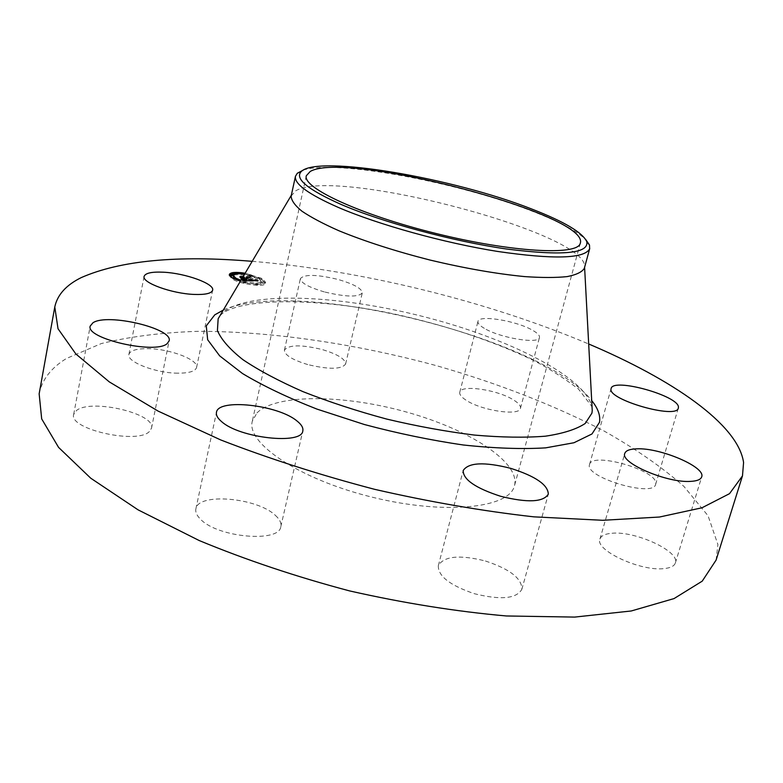 <?xml version="1.0" encoding="UTF-8"?>
<svg xmlns="http://www.w3.org/2000/svg" width="783" height="783" viewBox="0 0 783 783"><rect width="100%" height="100%" fill="white"/><g stroke="black" fill="none" stroke-linecap="round" stroke-linejoin="round"><path stroke-width="0.59" stroke-dasharray="3.92 2.94" d="M307.729 364.565C292.274 359.818 284.503 355.012 284.425 350.138C288.643 344.677 301.22 344.481 322.175 349.541C337.6 354.2 345.411 359.035 345.606 364.026C341.603 369.459 328.977 369.635 307.729 364.565M324.289 291.893C308.6 287.234 300.623 282.81 300.388 278.611C304.43 274.079 317.056 274.383 338.276 279.521C353.926 284.112 361.932 288.555 362.314 292.852C358.497 297.374 345.822 297.06 324.289 291.893M39.15 393.81C42.057 379.618 51.149 367.844 66.428 358.497L101.261 343.58C129.733 336.573 161.964 332.491 197.952 331.326C271.985 331.278 355.952 343.835 436.845 365.778C497.89 383.318 553.503 404.997 603.703 430.816C635.121 448.502 661.87 467.04 683.941 486.429L708.067 515.782L717.913 544.577L716.102 560.08M465.807 400.015C461.304 397.04 459.298 394.446 459.778 392.244C460.737 384.238 498.223 389.817 513.834 400.142C518.728 403.235 520.93 405.966 520.441 408.305C519.843 416.36 481.007 410.566 465.807 400.015M589.452 464.799L589.521 464.515C591.674 451.429 657.74 470.299 655.772 483.542L655.635 484.325C653.629 497.763 584.921 477.385 589.452 464.799M612.042 533.262C635.405 530.796 680.192 551.408 675.377 562.938C674.329 566.04 670.581 567.929 664.131 568.595C640.582 571.629 594.571 550.087 599.935 539.056C601.06 535.738 605.102 533.8 612.042 533.262M485.47 561.019C509.87 569.075 522.007 578.5 521.86 589.276C516.545 598.741 500.758 600.238 474.498 593.739C449.961 585.42 437.912 576.053 438.323 565.659C443.902 556.087 459.621 554.54 485.47 561.019M275.362 515.361C279.727 519.286 281.547 523.034 280.823 526.597C279.658 542.981 217.635 537.637 200.497 519.198C196.778 515.537 195.241 512.092 195.887 508.872C197.903 492.419 257.206 497.645 275.362 515.361M149.367 431.56C137.162 444.607 68.513 429.123 73.68 414.442L76.519 410.488C91.229 398.351 156.189 413.727 151.511 428.213L149.367 431.56M177.956 373.178C155.876 373.237 126.288 361.785 128.901 354.396C130.242 350.441 136.731 348.523 148.369 348.66C170.273 348.885 198.97 359.955 196.582 367.472C195.407 371.259 189.192 373.168 177.956 373.178M252.185 261.336C361.257 270.174 487.917 301.289 588.679 343.982M256.971 412.915C276.291 393.604 344.217 394.544 406.573 412.073C469.017 429.368 520.392 462.039 514.509 485.646L514.274 486.409C508.47 508.451 443.442 515.067 371.387 496.99C299.253 479.157 246.087 443.149 252.292 421.244L256.971 412.915M303.07 170.195C335.104 159.086 459.807 182.517 533.84 211.802C559.737 221.863 577.061 231.142 585.811 239.647M291.159 196.024L295.68 190.856C334.664 166.622 588.581 232.854 584.578 267.032L584.402 268.05M484.325 328.331C479.695 325.591 477.571 323.291 477.963 321.412C478.619 314.56 516.437 320.766 532.509 330.23C537.539 333.078 539.859 335.506 539.467 337.512C539.193 344.422 499.994 337.982 484.325 328.331M245.148 273.208L262.266 278.582L265.613 282.242C262.638 285.227 254.23 284.895 240.381 281.254M229.35 275.009L229.106 275.508L232.287 279.071C241.115 284.542 265.378 287.596 265.388 283.299L262.031 279.629C256.472 276.732 249.464 274.764 241.017 273.717M239.275 273.561L237.024 273.443M231.073 274.001L230.388 274.256M240.078 281.156C251.539 284.493 258.693 284.924 261.551 282.457L258.928 279.57C251.911 275.322 233.099 272.934 232.972 276.321M233.54 277.671L235.096 278.895M257.578 284.738L255.571 284.483L257.578 284.738M234.812 279.12L232.786 278.865L234.812 279.12M245.363 282.996L243.337 282.741L245.363 282.996M238.932 274.089L236.936 273.835L238.932 274.089M232.394 275.645L230.192 275.176M259.594 279.59L261.571 279.834L259.594 279.59M262.383 283.28L264.38 283.534L262.383 283.28M249.17 275.782L251.147 276.037L249.17 275.782M244.609 274.119L259.153 278.523L261.786 281.4C259.144 283.818 252.195 283.456 240.939 280.304M250.638 280.079L250.188 279.306L253.447 279.903L247.311 276.791L250.266 276.849L254.436 279.717L255.679 279.394L254.778 279.913L256.364 279.854L255.992 279.374L258.351 280.197L250.638 280.079L250.413 281.146L258.116 281.254L255.767 280.431L256.139 280.911L254.553 280.97L255.375 280.392L254.211 280.774L250.041 277.906L247.085 277.848L253.212 280.96L249.963 280.363L250.413 281.146M255.865 279.58L255.659 280.706M250.237 280.706L250.423 279.57M249.934 279.913L249.542 279.169L250.178 279.854L249.934 281.009L249.317 280.226L249.708 280.97M250.961 279.531L252.625 279.688L246.156 276.565L249.738 276.702L246.635 276.644L252.958 279.766L250.961 279.531L250.736 280.588L252.723 280.823L246.41 277.701L249.513 277.759L245.931 277.622L252.4 280.745L250.736 280.588M243.053 276.742L244.433 276.771L243.963 277.084L250.041 280.069L243.259 279.942L242.965 279.179L247.477 279.815L245.333 278.591L246.821 279.658L243.64 279.345L246.537 279.59L242.182 278.219M242.28 278.053L244.952 278.376L242.818 277.153M242.965 280.559L243.161 279.462L243.033 281.009L249.806 281.126L243.738 278.141L244.208 277.828L241.007 277.769L244.727 279.433L241.379 278.954L246.312 280.647L243.415 280.412L246.596 280.725L245.108 279.648L247.252 280.872L242.936 280.529M243.043 280.862L243.268 279.727M243.268 279.864L243.033 281.009M242.476 279.776L242.25 280.843M242.104 278.347L243.112 278.924L242.064 278.415M242.72 277.309L244.296 278.219L242.671 278.112L244.012 278.141L242.681 277.378M243.2 276.507L243.983 276.585L243.151 276.575M250.041 280.069L249.806 281.126M248.563 279.717L248.338 280.774M246.635 278.611L246.41 279.678M246.811 278.611L246.586 279.668M246.968 278.601L246.743 279.658M247.095 278.582L246.87 279.639M247.193 278.552L246.968 279.609M247.271 278.523L247.046 279.58M247.32 278.484L247.095 279.541M247.35 278.445L247.125 279.502M247.35 278.396L247.125 279.453M247.33 278.337L247.105 279.394M247.281 278.268L247.056 279.325M247.164 278.229L246.939 279.286M247.134 278.268L246.909 279.325L247.105 278.298M247.056 278.327L246.831 279.384M247.007 278.347L246.782 279.404M246.939 278.366L246.714 279.423M246.86 278.386L246.635 279.443M246.782 278.396L246.557 279.453M246.684 278.405L246.459 279.462M246.576 278.405L246.351 279.462M246.459 278.405L246.234 279.462M246.361 278.405L246.136 279.462M246.254 278.396L246.028 279.453M246.038 278.278L245.813 279.335M246.165 278.278L245.94 279.335M246.273 278.268L246.048 279.335M246.371 278.268L246.146 279.325M246.459 278.259L246.234 279.316M246.528 278.239L246.302 279.306M246.596 278.229L246.371 279.286M246.655 278.21L246.43 279.267M246.694 278.18L246.469 279.247M246.733 278.161L246.508 279.218M246.753 278.131L246.528 279.188M246.537 278.073L246.312 279.13L246.508 278.102M246.469 278.122L246.244 279.179M246.43 278.141L246.205 279.198M246.381 278.161L246.156 279.218M246.322 278.18L246.097 279.237M246.254 278.19L246.028 279.247M246.185 278.2L245.96 279.257M246.107 278.2L245.882 279.257M246.019 278.2L245.793 279.267M245.921 278.2L245.696 279.267M243.963 277.084L243.738 278.141M244.433 276.771L244.208 277.828M241.233 276.702L241.007 277.769M242.661 277.065L242.436 278.122M244.952 278.376L244.727 279.433M243.464 278.347L243.229 279.404M241.604 277.887L241.379 278.954M243.513 278.983L243.288 280.04M243.787 278.562L243.562 279.619M244.776 278.582L244.55 279.639M246.537 279.59L246.312 280.647M246.381 279.59L246.156 280.647M246.244 279.59L246.019 280.657M246.107 279.59L245.882 280.657M245.979 279.59L245.754 280.657M245.862 279.59L245.637 280.647M245.705 279.59L245.48 280.647M245.559 279.58L245.333 280.647M245.422 279.58L245.196 280.637M245.285 279.57L245.059 280.637M245.157 279.56L244.932 280.627M245.04 279.56L244.815 280.617M244.932 279.551L244.697 280.617M244.825 279.541L244.59 280.608M244.629 279.521L244.404 280.588M244.443 279.502L244.218 280.559M244.257 279.472L244.022 280.529M244.051 279.433L243.826 280.5M243.856 279.394L243.621 280.451M243.64 279.345L243.415 280.412M243.807 279.394L243.582 280.461M243.993 279.443L243.758 280.51M244.179 279.492L243.953 280.559M244.374 279.531L244.149 280.588M244.59 279.56L244.365 280.627M244.805 279.59L244.58 280.657M245.04 279.619L244.815 280.676M245.275 279.629L245.05 280.696M245.529 279.648L245.304 280.706M245.793 279.648L245.568 280.715M246.312 279.658L246.087 280.725M246.479 279.658L246.254 280.725M246.821 279.658L246.596 280.725M244.942 278.582L244.717 279.639M245.333 278.591L245.108 279.648M247.477 279.815L247.252 280.872M247.232 279.805L246.997 280.872M246.586 279.795L246.361 280.852M246.224 279.785L245.999 280.852M246.028 279.785L245.803 280.843M245.842 279.776L245.617 280.843M245.656 279.766L245.431 280.833M245.49 279.756L245.255 280.823M245.324 279.746L245.099 280.803M245.167 279.727L244.942 280.794M245.02 279.717L244.785 280.774M244.873 279.697L244.648 280.764M244.746 279.678L244.521 280.745M244.619 279.658L244.394 280.715M244.492 279.629L244.267 280.696M244.355 279.6L244.13 280.666M244.218 279.57L243.993 280.627M244.061 279.521L243.836 280.588M243.904 279.482L243.679 280.539M243.728 279.433L243.503 280.49M243.552 279.374L243.327 280.441M243.366 279.316L243.141 280.383M243.17 279.247L242.936 280.314M242.965 279.179L242.73 280.245M243.141 279.423L242.916 280.48M243.21 279.531L242.984 280.598M243.239 279.59L243.014 280.657M243.259 279.639L243.024 280.706M243.268 279.697L243.043 280.764M258.351 280.197L258.116 281.254M258.077 280.108L257.852 281.166M257.822 280.02L257.597 281.077M257.568 279.932L257.343 280.989M257.333 279.844L257.098 280.901M257.098 279.766L256.873 280.823M256.873 279.688L256.648 280.735M256.658 279.6L256.433 280.657M256.452 279.521L256.227 280.578M256.256 279.453L256.031 280.51M255.992 279.374L255.767 280.431M256.09 279.433L255.865 280.49M256.178 279.492L255.953 280.549M256.256 279.551L256.021 280.608M256.315 279.6L256.09 280.657M256.364 279.648L256.129 280.706M256.393 279.697L256.168 280.745M256.413 279.737L256.188 280.784L256.423 279.766M256.413 279.805L256.188 280.852M256.403 279.825L256.168 280.882M256.364 279.854L256.139 280.911M256.315 279.874L256.09 280.931M256.256 279.893L256.031 280.95M256.188 279.913L255.953 280.97M256.09 279.923L255.865 280.98M255.992 279.932L255.767 280.989M255.875 279.942L255.649 280.999M255.747 279.942L255.512 280.999M255.601 279.942L255.366 280.999M255.434 279.942L255.209 280.999M255.317 279.942L255.092 280.999M255.189 279.932L254.964 280.989M255.062 279.932L254.827 280.989M254.925 279.923L254.7 280.98M254.778 279.913L254.553 280.97M254.632 279.785L254.406 280.843M255.023 279.795L254.798 280.852M255.16 279.805L254.935 280.852M255.287 279.795L255.062 280.852M255.405 279.795L255.18 280.852M255.512 279.785L255.287 280.843M255.601 279.785L255.375 280.833M255.679 279.766L255.454 280.823M255.747 279.756L255.522 280.813M255.796 279.737L255.571 280.794M255.835 279.717L255.61 280.774M255.884 279.678L255.659 280.735M255.835 279.541L255.61 280.598M255.796 279.492L255.561 280.549M255.738 279.443L255.512 280.5M255.679 279.394L255.444 280.451M255.601 279.345L255.375 280.392M255.512 279.286L255.287 280.334M255.346 279.277L255.121 280.334M255.424 279.335L255.199 280.383M255.493 279.374L255.258 280.431M255.552 279.423L255.317 280.48M255.591 279.462L255.366 280.52M255.63 279.502L255.405 280.559M255.679 279.57L255.444 280.627M255.679 279.619L255.454 280.676M255.64 279.658L255.415 280.715M255.552 279.697L255.327 280.754M255.493 279.707L255.268 280.764M255.424 279.717L255.199 280.774M255.346 279.727L255.121 280.784M255.248 279.727L255.023 280.784M255.15 279.737L254.915 280.784M255.033 279.737L254.798 280.794M254.906 279.727L254.671 280.784M254.436 279.717L254.211 280.774M249.894 277.143L249.669 278.19M250.266 276.849L250.041 277.906M247.311 276.791L247.085 277.848M248.573 277.094L248.348 278.141M253.447 279.903L253.212 280.96M253.33 279.903L253.105 280.97M253.222 279.913L252.997 280.97M253.105 279.913L252.88 280.97M252.997 279.903L252.772 280.97M252.88 279.903L252.655 280.96M252.733 279.903L252.508 280.96M252.596 279.893L252.371 280.95M252.469 279.883L252.234 280.95M252.332 279.874L252.106 280.94M252.204 279.864L251.979 280.921M252.077 279.854L251.852 280.911M251.96 279.834L251.734 280.891M251.842 279.815L251.617 280.872M251.725 279.795L251.5 280.852M251.617 279.776L251.392 280.833M251.509 279.746L251.274 280.803M251.392 279.717L251.167 280.774M251.274 279.678L251.049 280.745M251.147 279.648L250.922 280.706M251.03 279.609L250.805 280.666M250.903 279.56L250.677 280.617M250.766 279.511L250.54 280.568M250.638 279.462L250.403 280.52M250.501 279.404L250.266 280.471M250.354 279.345L250.129 280.412M250.188 279.306L249.963 280.363M250.237 279.355L250.012 280.412M250.286 279.404L250.051 280.461M250.325 279.453L250.09 280.51M250.354 279.492L250.129 280.549M250.394 279.531L250.168 280.588M250.482 279.688L250.257 280.745L250.501 279.717M250.619 280.05L250.394 281.107M242.877 278.885L242.887 279.991L240.684 278.817L242.652 279.942M243.112 278.924L242.887 279.991M241.135 277.877L240.919 278.856M240.91 277.759L240.684 278.817M250.168 279.952L249.934 281.009M250.178 279.903L249.943 280.97M250.178 279.854L249.943 280.911M250.159 279.795L249.934 280.852M250.139 279.737L249.914 280.794M250.11 279.668L249.875 280.725M250.061 279.59L249.836 280.647M250.002 279.502L249.777 280.559M249.943 279.414L249.718 280.471M249.865 279.316L249.64 280.373M249.757 279.188L249.532 280.245M249.542 279.169L249.317 280.226M249.63 279.267L249.405 280.324M249.699 279.365L249.474 280.422M249.767 279.453L249.542 280.51M249.816 279.531L249.591 280.598M249.865 279.609L249.64 280.676M249.894 279.688L249.669 280.745M249.924 279.746L249.699 280.813M249.934 279.805L249.708 280.872M249.943 279.864L249.718 280.921M242.671 279.825L242.446 280.891M242.72 279.746L242.495 280.813M242.75 279.668L242.524 280.735M242.759 279.59L242.534 280.657M242.759 279.511L242.534 280.578M242.75 279.433L242.524 280.5M242.72 279.355L242.495 280.422M242.681 279.277L242.456 280.343M242.622 279.198L242.397 280.265M242.554 279.12L242.319 280.177M242.466 279.032L242.241 280.099M242.26 278.993L242.035 280.06M242.339 279.071L242.104 280.128M242.397 279.139L242.172 280.206M242.446 279.218L242.221 280.285M242.485 279.296L242.26 280.353M242.515 279.374L242.29 280.431M242.524 279.453L242.299 280.51M242.534 279.531L242.309 280.598M242.524 279.609L242.299 280.676M242.505 279.697L242.28 280.754M251.03 279.56L250.805 280.617M251.167 279.6L250.942 280.657M251.304 279.639L251.079 280.696M251.441 279.668L251.216 280.725M251.578 279.688L251.353 280.754M251.715 279.707L251.49 280.774M251.872 279.727L251.646 280.784M252.057 279.737L251.823 280.794M252.155 279.746L251.93 280.803M252.263 279.746L252.028 280.803M252.371 279.756L252.146 280.813M252.488 279.756L252.263 280.813M252.606 279.756L252.38 280.813M252.958 279.766L252.723 280.823M248.201 277.055L247.976 278.112M246.635 276.644L246.41 277.701M249.738 276.702L249.513 277.759M249.464 276.634L249.239 277.691M246.156 276.565L245.931 277.622M248.045 277.074L247.82 278.131M252.625 279.688L252.4 280.745M252.537 279.688L252.312 280.745M252.449 279.688L252.214 280.745M252.351 279.688L252.126 280.745M252.224 279.678L251.999 280.745M252.087 279.678L251.862 280.735M251.95 279.668L251.725 280.725M251.813 279.658L251.588 280.715M251.676 279.639L251.441 280.696M251.529 279.629L251.304 280.686M251.392 279.609L251.167 280.666M251.245 279.59L251.02 280.647M251.108 279.56L250.873 280.617M242.671 278.112L242.759 279.247L244.071 279.277L240.185 277.574L243.758 277.642L239.706 277.495L243.787 279.198L242.446 279.179M242.984 278.19L242.759 279.247M244.296 278.219L244.071 279.277M242.153 277.084L241.947 278.063M240.401 276.575L240.185 277.574M243.983 276.585L243.758 277.642M243.699 276.516L243.474 277.574M239.931 276.438L239.706 277.495M242.064 277.025L241.839 278.092M244.012 278.141L243.787 279.198M256.002 283.642L258.018 283.896L256.002 283.642M243.767 281.9L245.784 282.154L243.767 281.9M261.6 278.572L259.623 278.317L261.6 278.572M264.4 282.252L262.413 281.997L264.4 282.252M251.177 274.774L249.2 274.52L251.177 274.774M219.778 316.029L225.044 310.861C254.573 290.278 346.859 295.896 431.922 318.838C516.986 341.594 592.271 381.37 592.232 410.654M223.312 310.068C296.013 277.094 542.531 337.649 591.694 400.553M245.97 279.658L245.745 280.715M246.146 279.658L245.921 280.715M246.645 279.658L246.41 280.725M242.994 279.228L242.769 280.294M243.043 279.286L242.808 280.343M243.073 279.335L242.847 280.392M243.112 279.374L242.887 280.441M243.268 279.825L243.043 280.891M284.425 350.138L300.388 278.611M345.606 364.026L362.314 292.852M306.31 175.754L252.292 421.244M580.36 243.073L514.509 485.646M220.189 315.334L221.276 314.326C243.082 296.757 325.229 297.853 403.646 316.107C450.205 326.951 492.027 341.016 529.122 358.291C545.193 366.033 561.656 376.3 578.52 389.102L592.017 406.661M280.823 526.597L302.815 430.875M195.887 508.872L216.46 412.367M589.521 464.515L611.131 388.534M655.635 484.325L678.323 408.09M73.68 414.442L90.202 326.08M151.511 428.213L169.128 340.889M675.377 562.938L701.685 476.876M599.935 539.056L624.795 453.416M128.901 354.396L144.111 276.409M196.582 367.472L212.643 290.209M521.86 589.276L548.315 494.161M438.323 565.659L463.164 470.593M459.778 392.244L477.963 321.412M520.441 408.305L539.467 337.512M265.613 282.242L265.388 283.299M229.331 274.451L229.106 275.508M261.786 281.4L261.551 282.457M255.806 283.417L255.571 284.483M258.018 283.896L257.783 284.963M232.923 278.229L232.786 278.865M243.562 281.674L243.337 282.741M245.784 282.154L245.559 283.221M239.265 273.639L239.118 274.295M261.796 278.787L261.571 279.834M259.623 278.317L259.388 279.365M264.605 282.477L264.38 283.534M262.413 281.997L262.178 283.055M251.372 274.99L251.147 276.037M249.2 274.52L248.974 275.567"/><path stroke-width="1.17" d="M588.679 343.982C671.843 379.246 738.124 424.073 743.576 462.508L742.48 475.888L716.102 560.08L702.224 581.152L674.055 598.574L631.264 610.975L574.644 617.092L506.317 615.967C455.951 611.494 403.725 603.145 349.629 590.92C296.023 576.689 245.872 559.894 199.166 540.524L138.092 509.86L90.75 478.207L58.578 447.396L41.685 418.905L39.15 393.81L54.781 306.975C57.325 294.848 66.163 285.041 81.305 277.574C120.435 260.465 177.389 255.052 252.185 261.336M742.48 475.888L729.511 493.672L701.979 507.785L659.472 517.025L602.695 520.294L533.742 516.839C482.739 511.103 429.691 501.932 374.587 489.316C319.904 474.968 268.638 458.515 220.786 439.968L158.078 411.085L109.277 381.879L75.882 354.004L58.02 328.743L54.781 306.975M580.223 243.493C577.14 255.747 511.739 252.302 436.043 233.5C360.307 214.826 302.179 187.724 306.31 175.754L310.225 171.477C345.557 150.346 589.276 214.248 580.36 243.073L580.223 243.493M341.476 204.598C383.044 222.46 452.74 241.281 506.552 249.004C562.409 256.061 589.149 253.594 586.77 241.595C582.327 232.414 564.23 221.658 532.489 209.315C454.189 178.24 318.299 154.594 301.318 171.477C294.33 178.583 307.719 189.623 341.476 204.598M585.811 239.647L589.501 245.02L589.648 248.828C584.461 258.723 553.787 259.594 497.645 251.451C443.883 242.887 378.179 224.623 338.158 207.358C308.306 194.174 294.075 183.809 295.465 176.273L297.305 173.249L303.07 170.195M589.736 248.544L584.314 268.344C582.053 272.044 576.337 274.804 567.146 276.605C556.008 277.779 541.846 277.769 524.659 276.595C496.344 273.844 464.789 268.324 430.004 260.044C395.376 251.196 365.005 241.428 338.912 230.75C323.32 223.85 310.978 217.312 301.866 211.146C294.79 205.342 291.217 200.291 291.159 196.024L295.465 176.273M296.923 420.931C301.455 424.494 303.422 427.812 302.815 430.875C302.218 445.057 239.363 438.137 221.452 421.489C217.576 418.181 215.912 415.137 216.46 412.367C217.977 398.165 277.985 404.899 296.923 420.931M611.073 388.789L611.131 388.534C612.727 377.318 679.801 396.051 678.421 407.414L678.323 408.09C676.913 419.629 607.05 399.477 611.073 388.789M167.073 343.708C155.171 354.523 85.406 338.569 90.202 326.08L92.952 322.772C107.457 312.857 173.395 328.557 169.128 340.889L167.073 343.708M636.716 448.835C660.089 447.553 706.002 467.05 701.685 476.876C700.785 479.539 697.105 481.036 690.645 481.379C667.096 483.16 619.872 462.782 624.795 453.416C625.783 450.577 629.757 449.05 636.716 448.835M194.067 294.428C171.839 293.635 141.694 282.663 144.111 276.409C145.344 273.052 151.814 271.652 163.53 272.21C185.581 273.228 214.796 283.828 212.643 290.209C211.567 293.429 205.381 294.829 194.067 294.428M510.496 468.273C535.415 476.172 548.022 484.794 548.315 494.161C543.353 502.206 527.488 502.931 500.748 496.324C475.673 488.191 463.144 479.607 463.164 470.593C468.41 462.479 484.188 461.706 510.496 468.273M240.381 281.254L232.512 278.004L229.331 274.451C230.564 272.23 235.83 271.818 245.148 273.208M241.017 273.717L239.275 273.561M237.024 273.443L231.073 274.001M230.388 274.256L229.35 275.009M240.939 280.304L235.722 278.073L233.197 275.254L233.54 277.671M235.096 278.895L240.078 281.156M230.417 274.119L230.388 275.391L232.394 275.645L232.62 274.588L230.417 274.119L232.62 274.588M233.197 275.254C234.029 273.61 237.836 273.228 244.609 274.119M242.818 277.153L241.233 276.702L243.053 276.742M242.182 278.219L241.604 277.887L242.28 278.053M242.064 278.415L240.91 277.759L242.104 278.347M243.151 276.575L240.41 276.516L242.72 277.309M242.681 277.378L239.931 276.438L243.2 276.507M233.207 278.024L235.223 278.268L233.207 278.024M237.357 272.993L239.344 273.247L237.357 272.993M584.598 267.306L592.232 410.654L591.928 413.13L585.244 423.446C576.494 429.28 563.212 433.528 545.389 436.19C525.119 437.795 501.502 437.423 474.518 435.084C446.173 431.57 416.908 426.236 386.724 419.081C356.862 411.026 328.948 401.885 302.992 391.647C278.914 381.076 258.899 370.418 242.926 359.681C229.664 349.189 221.168 339.47 217.42 330.534L218.154 318.779L219.778 316.029M591.694 400.553C597.997 408.354 600.6 415.597 599.504 422.282L591.987 433.958L573.959 442.747L545.634 447.866C521.967 449.295 494.553 448.336 463.389 444.998C430.856 440.261 397.833 433.43 364.33 424.503L316.978 409.108C287.762 397.647 262.951 385.804 242.554 373.569L219.69 355.893L207.652 339.724L206.272 325.865L214.767 314.844L223.312 310.068M589.501 245.02L586.77 241.595M592.017 406.661L592.232 410.654M291.315 195.29L220.189 315.334M297.305 173.249L301.318 171.477M235.223 278.268L235.017 279.267M237.161 272.778L236.965 273.698"/></g></svg>
